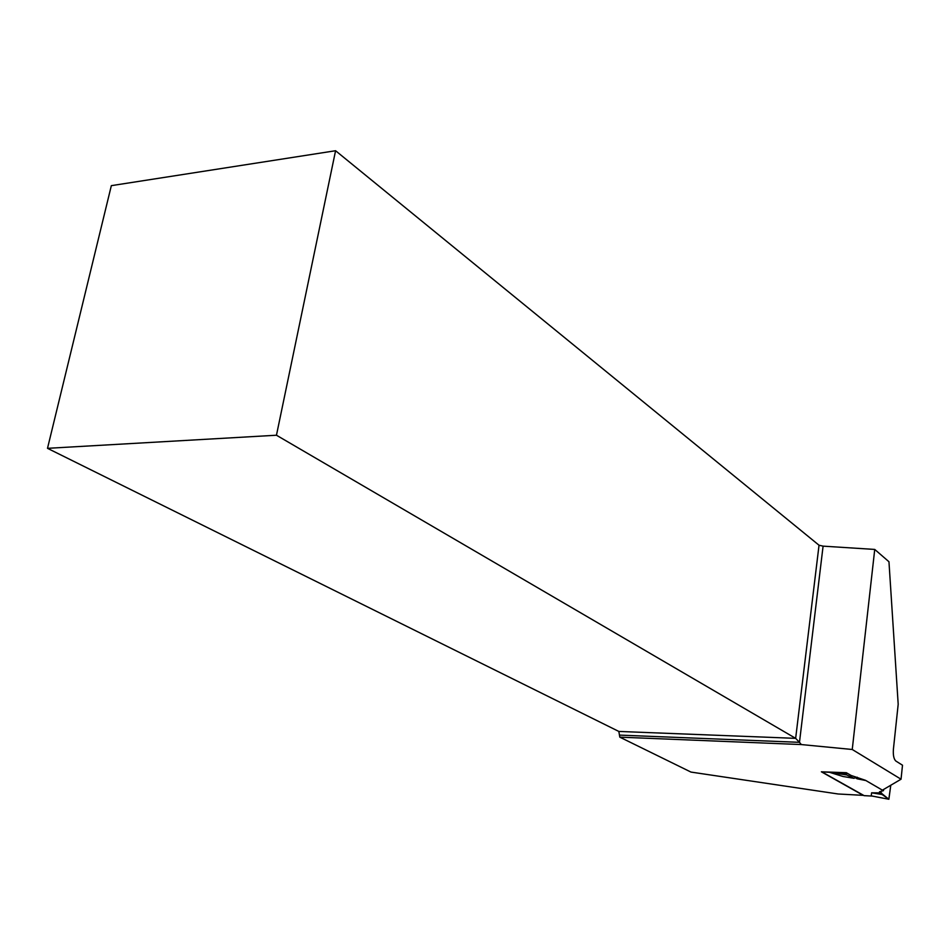 <?xml version="1.0" encoding="UTF-8"?>
<svg xmlns="http://www.w3.org/2000/svg" width="950" height="950" viewBox="0 0 950 950"><rect width="100%" height="100%" fill="white"/><g stroke="black" fill="none" stroke-linecap="round" stroke-linejoin="round"><path stroke-width="1.43" d="M821.762 771.816L864.12 795.637M871.863 795.981L871.233 795.863L871.613 792.811L882.123 794.497L881.493 792.882L871.613 792.811M882.538 790.091L883.5 790.649L879.522 791.742L881.493 792.882M865.877 780.544L857.114 778.786L855.024 777.575L854.097 778.323L846.604 774.915L830.062 772.481L843.066 776.494L854.097 778.323M831.927 772.314L830.062 772.481M871.233 795.863L888.879 799.259L890.779 785.246L888.832 799.235L882.123 794.497M883.5 790.649L883.631 789.45M47.5 448.329L276.462 435.231L335.576 150.729L111.34 185.654L47.5 448.329L618.842 731.441L619.804 737.153L690.971 772.077L838.161 793.986L863.217 795.352L821.382 771.804L846.343 772.706L846.26 773.454L840.322 772.587M857.292 777.231L857.114 778.786M846.26 773.454L846.604 774.915M846.343 772.706L851.057 775.438L865.521 780.33L882.408 790.163L901.039 779.214L852.245 749.491L874.736 549.433L888.962 561.747L898.189 704.271L893.404 749.253C893 755.214 893.819 759.145 895.862 761.045L902.5 765.213L901.039 779.214M619.804 737.153L801.349 744.562L852.245 749.491M801.349 744.562L799.472 742.33L823.092 546.143L819.031 545.229L795.649 738.352L276.462 435.231M619.839 735.11L799.472 742.33L795.649 738.352L618.842 731.441M335.576 150.729L819.031 545.229M823.092 546.143L874.736 549.433M888.832 799.235L879.522 791.742M863.966 795.625L872.385 796.088L864.013 795.649M821.869 771.911L831.226 772.362M888.879 799.259L871.566 795.946"/></g></svg>
